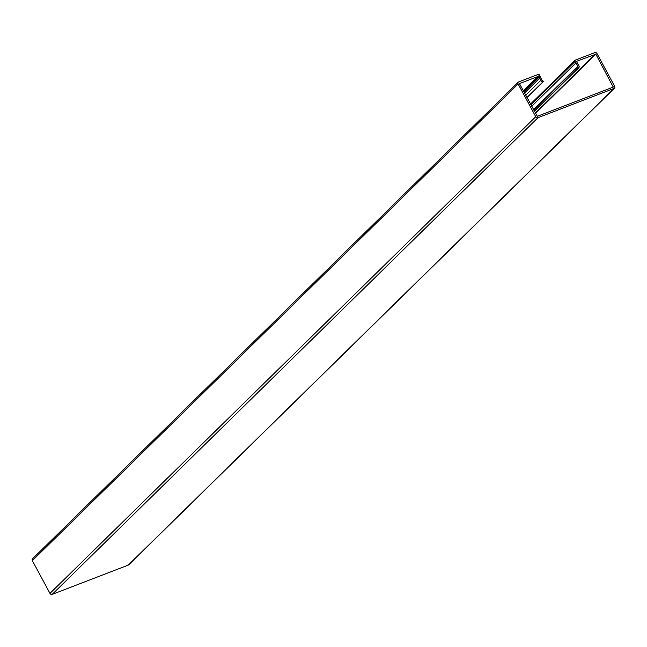 <?xml version="1.0" encoding="UTF-8"?>
<svg xmlns="http://www.w3.org/2000/svg" width="647" height="647" viewBox="0 0 647 647"><rect width="100%" height="100%" fill="white"/><g stroke="black" fill="none" stroke-linecap="round" stroke-linejoin="round"><path stroke-width="0.97" d="M523.835 91.793L539.177 76.734L538.854 76.136L519.436 83.609L537.317 116.298L613.251 87.07L595.83 54.202L576.428 61.376L578.871 65.687A1.892 1.553 -134.5 0 1 578.345 68.032L577.747 66.908A0.59 0.485 45.5 0 0 577.908 66.172L575.054 61.457A1.181 0.97 -134.5 0 1 575.434 60.082L594.811 52.617A1.779 1.456 -134.5 0 1 597.027 53.62L614.65 86.35A1.779 1.456 -134.5 0 1 614.084 88.421L128.308 565.082L52.189 594.383A1.779 1.456 45.5 0 1 49.973 593.38L32.35 560.65A1.779 1.456 45.5 0 1 32.916 558.579M526.973 97.616L543.423 81.473L542.639 80.422A0.59 0.485 -134.5 0 1 541.879 80.042L539.549 75.125A1.181 0.97 45.5 0 0 538.069 74.462L518.692 81.918A1.779 1.456 45.5 0 0 518.126 83.989L535.748 116.719A1.779 1.456 45.5 0 0 537.964 117.714L614.084 88.421M539.177 76.734L540.811 80.333A1.892 1.553 45.5 0 0 543.245 81.546L543.423 81.473M539.857 78.198L524.588 93.184M614.504 88.154L128.729 564.815A1.779 1.456 -134.5 0 1 128.308 565.082M578.111 68.121L534.26 111.147M533.654 110.022L577.504 66.997M575.879 62.994L531.68 106.359M543.245 81.546L526.941 97.543M518.126 83.989L32.35 560.65M535.748 116.719L49.973 593.38M537.964 117.714L52.189 594.383M538.49 75.966L523.326 90.847M538.854 76.136L523.512 91.187M539.266 76.775L523.884 91.866M539.363 76.864L523.949 91.995M539.913 77.891L524.499 93.014M539.93 78.028L524.547 93.111M540.811 80.333L525.671 95.19M575.054 61.457L530.855 104.83M613.34 86.73L612.822 87.232M595.83 54.202L535.481 113.419M595.458 54.041L535.295 113.071M578.345 68.032L534.309 111.244M577.908 66.172L533.508 109.739M518.271 82.185L32.496 558.846M575.151 60.26L530.467 104.102M578.798 67.749L534.365 111.341"/></g></svg>
